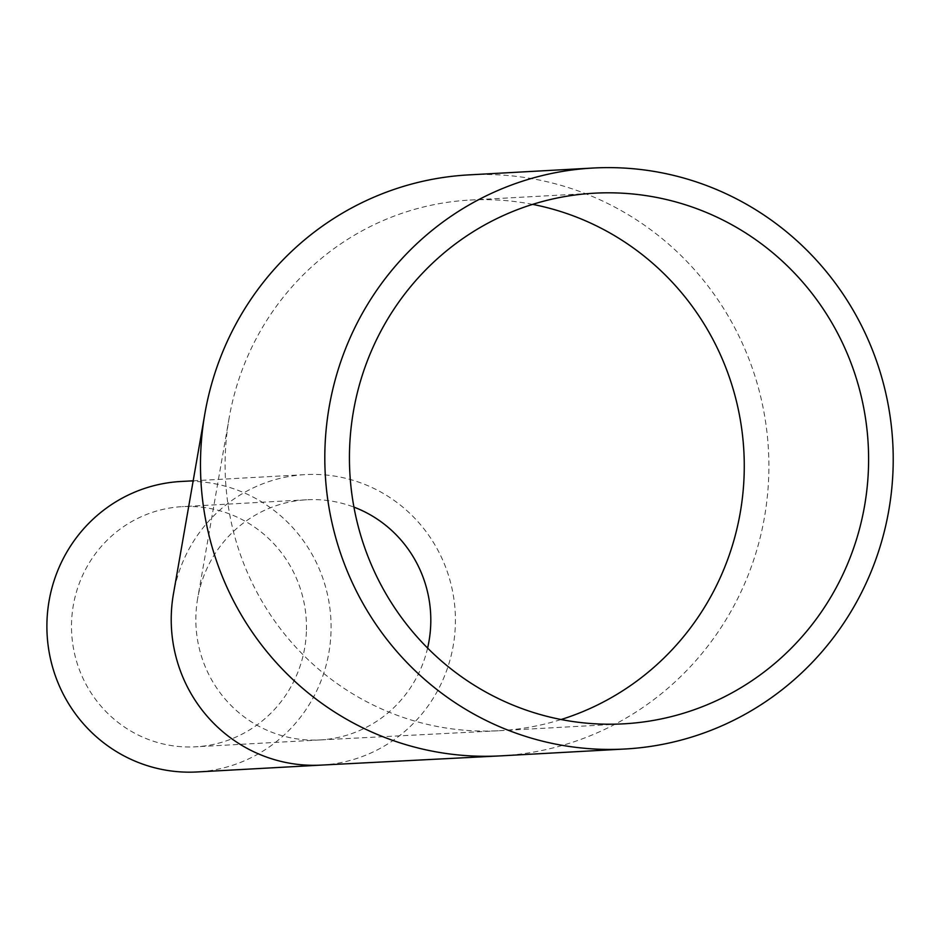 <?xml version="1.0" encoding="UTF-8"?>
<svg xmlns="http://www.w3.org/2000/svg" width="940" height="940" viewBox="0 0 940 940"><rect width="100%" height="100%" fill="white"/><g stroke="black" fill="none" stroke-linecap="round" stroke-linejoin="round"><path stroke-width="0.7" stroke-dasharray="4.7 3.53" d="M427.594 648.083A120.261 117.477 -93.2 0 1 319.953 739.945A120.261 117.477 -93.2 0 1 319.588 739.956A120.261 117.477 -93.2 0 1 308.708 740.003A120.261 117.477 -93.2 0 1 195.931 614.819A120.261 117.477 -93.2 0 1 197.67 598.416A120.261 117.477 -93.2 0 1 306.698 499.774A120.261 117.477 -93.2 0 1 317.943 499.704A120.261 117.477 -93.2 0 1 353.934 507.118M532.628 204.38A265.726 259.569 86.8 0 0 494.887 199.903A265.726 259.569 86.8 0 0 470.035 200.055A265.726 259.569 86.8 0 0 229.137 417.995A265.726 259.569 86.8 0 0 225.295 454.255A265.726 259.569 86.8 0 0 474.488 730.85A265.726 259.569 86.8 0 0 498.376 730.756A265.726 259.569 86.8 0 0 499.328 730.709A265.726 259.569 86.8 0 0 561.074 719.523M306.393 631.762A120.261 117.477 -93.2 0 1 195.626 746.807A120.261 117.477 -93.2 0 1 71.593 621.692A120.261 117.477 -93.2 0 1 182.36 506.637A120.261 117.477 -93.2 0 1 306.393 631.762M180.974 481.48A145.465 142.093 -93.2 0 1 330.986 632.808A145.465 142.093 -93.2 0 1 197.012 771.963M321.339 765.101A145.465 142.093 86.8 0 0 455.312 625.946A145.465 142.093 86.8 0 0 330.563 475.522A145.465 142.093 86.8 0 0 305.3 474.618A145.465 142.093 86.8 0 0 173.642 592.776M500.726 755.866A290.918 284.186 86.8 0 0 768.673 477.555A290.918 284.186 86.8 0 0 502.63 175.11A290.918 284.186 86.8 0 0 468.649 174.899M498.376 730.756L319.6 739.968M499.328 730.709L623.667 723.835M319.953 739.945L195.626 746.807M193.241 480.81L305.3 474.618M204.462 416.091L204.838 413.941M306.698 499.774L182.36 506.637M470.035 200.055L594.362 193.194M229.149 417.995L197.67 598.416"/><path stroke-width="1.41" d="M353.934 507.118A120.261 117.477 -93.2 0 1 430.72 624.889A120.261 117.477 -93.2 0 1 427.594 648.083M561.074 719.523A265.726 259.569 86.8 0 0 744.069 476.51A265.726 259.569 86.8 0 0 532.628 204.38M349.633 447.393A265.726 259.569 86.8 0 0 623.667 723.835A265.726 259.569 86.8 0 0 868.407 469.636A265.726 259.569 86.8 0 0 594.362 193.194A265.726 259.569 86.8 0 0 349.633 447.393M173.642 592.776A145.465 142.093 86.8 0 0 173.489 593.598A145.465 142.093 86.8 0 0 171.327 613.773A145.465 142.093 86.8 0 0 296.088 764.185A145.465 142.093 86.8 0 0 321.221 765.101A145.465 142.093 86.8 0 0 321.339 765.101L197.012 771.963A145.465 142.093 -93.2 0 1 47 620.635A145.465 142.093 -93.2 0 1 180.974 481.48L193.241 480.81M893 470.693A290.918 284.186 86.8 0 0 592.976 168.037A290.918 284.186 86.8 0 0 325.029 446.336A290.918 284.186 86.8 0 0 625.053 749.004A290.918 284.186 86.8 0 0 893 470.693M592.976 168.037L468.649 174.899A290.918 284.186 86.8 0 0 204.826 413.941A290.918 284.186 86.8 0 0 200.702 453.197A290.918 284.186 86.8 0 0 466.745 755.654A290.918 284.186 86.8 0 0 499.281 755.936A290.918 284.186 86.8 0 0 500.726 755.866L625.053 749.004M173.501 593.598L204.462 416.091M321.221 765.101L499.281 755.936"/></g></svg>
